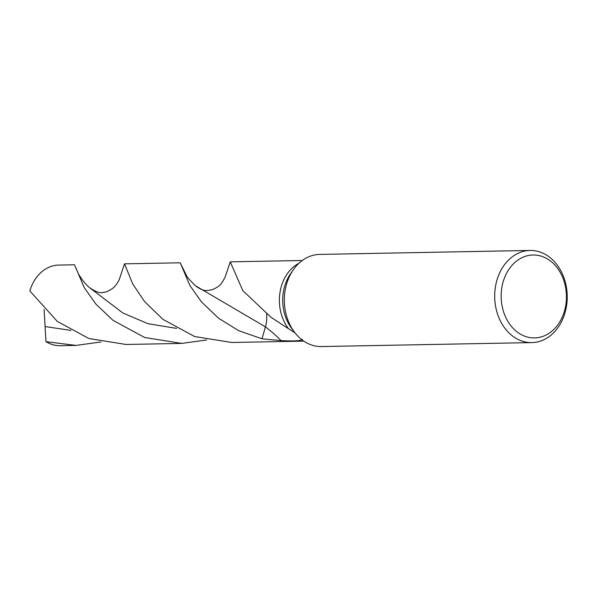 <?xml version="1.0" encoding="UTF-8"?>
<svg xmlns="http://www.w3.org/2000/svg" width="597" height="597" viewBox="0 0 597 597"><rect width="100%" height="100%" fill="white"/><g stroke="black" fill="none" stroke-linecap="round" stroke-linejoin="round"><path stroke-width="0.9" d="M531.823 342.596L321.455 346.551A46.081 36.26 -91.1 0 1 294.478 332.156A46.081 36.26 -91.1 0 1 287.635 319.328A46.081 36.26 -91.1 0 1 293.306 269.807A46.081 36.26 -91.1 0 1 319.723 254.404L530.091 250.449A46.081 36.26 -91.1 0 1 563.911 277.672A46.081 36.26 -91.1 0 1 531.823 342.596A46.081 36.26 -91.1 0 1 498.002 315.373A46.081 36.26 -91.1 0 1 530.091 250.449M294.478 332.156L291.59 328.313A40.32 31.731 -91.1 0 1 285.597 317.089A40.32 31.731 -91.1 0 1 290.56 273.754L293.306 269.807M563.464 279.5A41.469 32.634 -91.1 0 1 547.427 334.305A41.469 32.634 -91.1 0 1 504.137 313.432A41.469 32.634 -91.1 0 1 520.174 258.628A41.469 32.634 -91.1 0 1 563.464 279.5M266.583 314.112A26.88 21.156 -91.1 0 1 265.441 326.88L195.167 285.59C204.196 292.351 207.457 290.485 212.39 289.657C221.047 285.776 221.442 283.657 225.062 277.284L230.248 261.852L242.815 290.635L271.083 317.365L288.515 328.693A40.32 31.731 -91.1 0 1 282.277 317.149A40.32 31.731 -91.1 0 1 298.888 263.314M282.277 317.149A40.32 31.731 -91.1 0 0 288.515 328.693L295.037 332.887M100.99 341.954L76.043 345.409L60.334 345.708A40.32 31.731 -91.1 0 1 45.976 341.663L44.066 309.47M76.043 345.409L45.976 341.663M176.555 328.387L148.004 323.708L122.967 313.044L89.535 287.672C95.99 291.978 100.527 293.552 103.147 292.381C105.46 292.448 108.602 291.127 112.572 288.403C115.005 286.963 118.661 281.299 119.303 279.396L124.534 263.844L132.676 283.866L144.459 301.433L163.003 319.402L194.659 336.551L231.763 342.477L303.791 341.126M302.328 339.297C301.679 340.835 294.605 341.275 281.112 340.633L261.956 338.798L238.755 330.716L218.718 318.343L201.495 301.948L189.928 285.567L180.249 262.792L124.534 263.844M112.99 320.335L95.781 303.963L84.229 287.605L74.521 264.784L58.812 265.075A40.32 31.731 -91.1 0 0 29.85 290.926L57.275 321.387L88.901 338.529L126.049 344.469L181.764 343.417L144.608 337.477L112.99 320.335M206.711 339.962L181.764 343.417M281.112 340.633A175.205 109.333 -176.4 0 0 265.441 326.88L261.956 338.798M75.192 266.292L78.289 273.568C81.55 279.306 85.296 284.008 89.535 287.672L89.528 287.664M180.913 264.284L186.779 276.09C186.585 276.463 189.383 279.627 195.167 285.59L195.159 285.582M70.924 330.417L45.208 326.559M302.276 260.493L230.248 261.852"/></g></svg>
